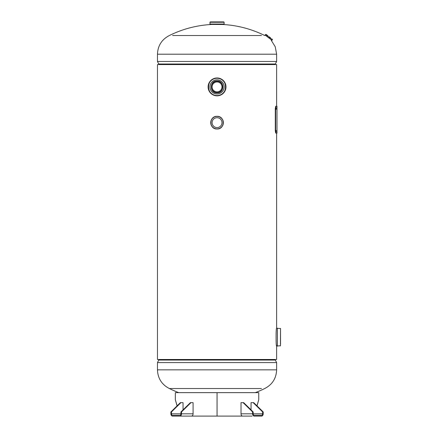 <?xml version="1.0" encoding="UTF-8"?>
<svg xmlns="http://www.w3.org/2000/svg" width="438" height="438" viewBox="0 0 438 438"><rect width="100%" height="100%" fill="white"/><g stroke="black" fill="none" stroke-linecap="round" stroke-linejoin="round"><path stroke-width="0.66" d="M217.045 80.948C209.369 80.576 209.342 93.223 217.045 92.867C224.732 93.239 224.738 80.581 217.045 80.948M276.63 106.27L276.63 64.561L157.461 64.561L157.461 359.494L157.461 64.561M276.63 345.347L276.63 359.494L157.461 359.494M178.737 392.64A107.25 107.25 0 0 1 169.38 388.539L261.47 388.539M255.354 392.64A107.25 107.25 0 0 0 264.711 388.539C272.305 384.619 276.274 378.388 276.63 369.847L276.63 362.598L157.461 362.598L158.748 360.058L275.343 360.058L276.63 362.598M172.621 388.539L169.38 388.539C161.786 384.619 157.817 378.388 157.461 369.847L276.63 369.847M261.47 35.516L172.621 35.516M222.997 24.512A107.25 107.25 0 0 1 264.711 35.516M211.094 24.512A107.25 107.25 0 0 0 169.38 35.516C161.786 39.442 157.817 45.672 157.461 54.208L157.461 61.462L276.63 61.462L276.63 54.208L157.461 54.208M217.045 77.969A8.935 8.935 0 0 1 225.981 86.905A8.935 8.935 0 0 1 217.045 95.845A8.935 8.935 0 0 1 208.11 86.905A8.935 8.935 0 0 1 217.045 77.969A8.935 8.935 0 0 0 208.11 86.905A8.935 8.935 0 0 0 217.045 95.84A8.935 8.935 0 0 0 225.981 86.905A8.935 8.935 0 0 0 217.045 77.969A8.935 8.935 0 0 0 208.11 86.905A8.935 8.935 0 0 0 217.045 95.845M217.045 93.984A7.074 7.074 0 0 1 209.972 86.905A7.074 7.074 0 0 1 217.045 79.831A7.074 7.074 0 0 1 224.119 86.905A7.074 7.074 0 0 1 217.045 93.984M277.363 346.091L277.363 328.215L276.63 328.215C275.896 327.673 275.896 346.65 276.63 346.091L277.385 346.086A9.105 9.105 0 0 1 280.44 345.894L280.539 328.5M277.363 328.215L277.385 328.221A9.105 9.105 0 0 0 280.44 328.412M280.539 330.077L280.539 344.23M217.045 116.327A6.329 6.329 0 0 1 223.375 122.656A6.329 6.329 0 0 1 217.045 128.986A6.329 6.329 0 0 1 210.716 122.656A6.329 6.329 0 0 1 217.045 116.327A6.329 6.329 0 0 0 210.716 122.656A6.329 6.329 0 0 0 217.045 128.986A6.329 6.329 0 0 0 223.375 122.656A6.329 6.329 0 0 0 217.045 116.327A6.329 6.329 0 0 0 210.716 122.656A6.329 6.329 0 0 0 217.045 128.986M217.045 127.6A4.944 4.944 0 0 1 212.101 122.656A4.944 4.944 0 0 1 217.045 117.712A4.944 4.944 0 0 1 221.989 122.656A4.944 4.944 0 0 1 217.045 127.6M217.045 81.134A5.776 5.776 0 0 1 222.822 86.905A5.776 5.776 0 0 1 217.045 92.681A5.776 5.776 0 0 1 211.275 86.905A5.776 5.776 0 0 1 217.045 81.134C224.486 80.773 224.508 93.031 217.045 92.681A5.776 5.776 0 0 1 211.275 86.905A5.776 5.776 0 0 1 217.045 81.134M217.045 91.854A4.944 4.944 0 0 1 212.101 86.905A4.944 4.944 0 0 1 217.045 81.961A4.944 4.944 0 0 1 221.989 86.905A4.944 4.944 0 0 1 217.045 91.854M212.101 21.9L221.989 21.9M224.048 24.512L209.955 24.419L224.048 24.512M209.961 24.046L224.136 24.052L209.966 24.046L217.045 24.046L209.972 24.041L209.972 22.256L210.328 21.9L223.763 21.9L224.119 22.256L209.972 22.256M224.125 24.046L217.045 24.046L224.125 24.046L224.119 22.256M267.925 35.823L266.074 34.421L267.925 35.823M266.074 34.421L265.576 34.492L272.403 39.661L271.971 40.285L265.121 35.089L271.954 40.263L265.094 35.078L264.82 35.571M270.487 37.761L269.206 36.792M177.122 405.829L175.337 399.713L175.337 392.64L217.051 392.64L217.051 416.1L183.796 416.1M175.337 399.713L177.078 405.873M252.102 416.1L217.056 416.1L217.056 392.64L258.754 392.64L258.754 399.713L256.969 405.829M257.013 405.873L258.754 399.713M217.056 416.1L217.056 392.64M170.891 411.95L171.455 411.95L180.932 402.642L180.368 402.642L170.891 411.95L170.891 413.811A2.289 1.615 90 0 0 172.506 416.1L183.303 416.1M180.932 402.642L183.04 402.642L183.04 409.88M171.455 411.95L171.455 413.811L180.932 413.811L180.932 411.95L181.496 411.95L190.979 402.642L193.087 402.642L193.087 413.811A2.289 1.615 -90 0 1 191.466 416.1L179.881 416.1A2.289 1.615 90 0 0 181.496 413.811L181.496 411.95M180.932 411.95L190.415 402.642L190.979 402.642M171.455 413.811A1.489 1.051 90 0 0 172.506 415.301L179.881 415.301A1.489 1.051 90 0 0 180.932 413.811M252.595 411.95L253.159 411.95L243.676 402.642L243.112 402.642L252.595 411.95L252.595 413.811L241.009 413.811A2.289 1.615 90 0 0 242.625 416.1M243.112 402.642L241.009 402.642L241.009 413.811M253.159 411.95L253.159 413.811A1.489 1.051 -90 0 0 254.21 415.301L261.585 415.301A1.489 1.051 -90 0 0 262.636 413.811L262.636 411.95L263.2 411.95L253.722 402.642L251.051 402.642L251.051 409.88M262.636 411.95L253.159 402.642M252.595 413.811A2.289 1.615 -90 0 0 254.21 416.1L261.585 416.1A2.289 1.615 -90 0 0 263.2 413.811L263.2 411.95M250.295 416.1L249.999 416.1M276.23 108.504C276.126 107.305 276.022 107.305 275.902 108.504C276.022 109.708 276.126 109.708 276.23 108.504C276.126 107.305 276.022 107.305 275.902 108.504C276.022 109.708 276.126 109.708 276.23 108.504L275.874 108.504M276.17 131.219C276.066 130.02 275.951 130.02 275.83 131.219C275.951 132.424 276.066 132.424 276.17 131.219C276.066 130.02 275.951 130.02 275.83 131.219C275.951 132.424 276.066 132.424 276.17 131.219L275.814 131.219M276.071 106.27L275.716 106.27L275.288 108.504L275.639 108.504L276.071 106.27L276.986 106.27L276.986 133.081L275.716 133.081L275.288 130.847L275.288 108.504M276.071 133.081L275.639 130.847L275.288 130.847M275.639 130.847L275.639 108.504M275.141 359.494L158.95 359.653L158.748 360.058M158.95 64.561L275.141 64.402L276.63 61.462M158.95 64.402L158.748 64.003L275.343 64.003M217.045 95.561A8.651 8.651 0 0 0 225.696 86.905A8.651 8.651 0 0 0 217.045 78.254A8.651 8.651 0 0 0 208.395 86.905A8.651 8.651 0 0 0 217.045 95.561M217.045 78.167A8.744 8.744 0 0 1 225.789 86.905A8.744 8.744 0 0 1 217.045 95.648A8.744 8.744 0 0 1 208.302 86.905A8.744 8.744 0 0 1 217.045 78.167C228.324 77.625 228.324 96.19 217.045 95.648C205.767 96.19 205.767 77.625 217.045 78.167M277.385 328.221L277.385 346.086M217.045 128.881A6.231 6.231 0 0 0 223.276 122.656A6.231 6.231 0 0 0 217.045 116.426A6.231 6.231 0 0 0 210.82 122.656A6.231 6.231 0 0 0 217.045 128.881M217.045 116.338A6.318 6.318 0 0 1 223.364 122.656A6.318 6.318 0 0 1 217.045 128.975A6.318 6.318 0 0 1 210.727 122.656A6.318 6.318 0 0 1 217.045 116.338C225.198 115.95 225.198 129.363 217.045 128.975C208.899 129.363 208.893 115.95 217.045 116.338M217.045 92.588A5.683 5.683 0 0 0 222.728 86.905A5.683 5.683 0 0 0 217.045 81.222A5.683 5.683 0 0 0 211.362 86.905A5.683 5.683 0 0 0 217.045 92.588M271.565 40.679L271.971 40.285L265.083 35.078M181.496 413.811L193.087 413.811M262.636 413.811L253.159 413.811M276.63 328.215L276.63 133.081M275.141 359.653L275.343 360.058M157.461 369.847L157.461 362.598M271.264 40.334L275.239 46.773L276.63 54.208M158.748 64.003L157.461 61.462M224.136 24.052L224.136 24.419M209.955 24.052L209.955 24.419M272.403 39.661L272.337 39.163M265.576 34.492L265.121 35.089"/></g></svg>
